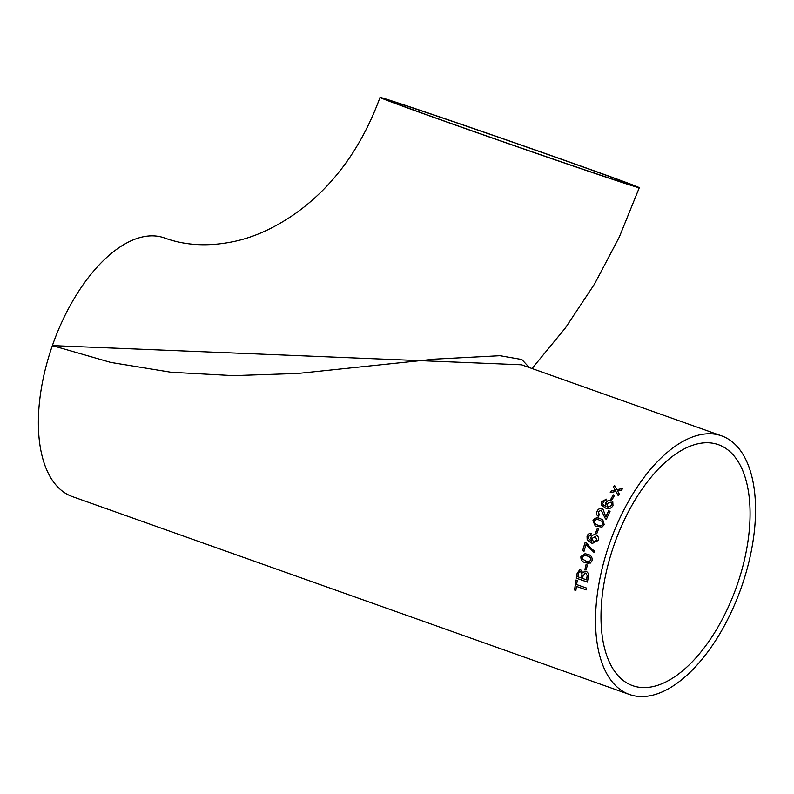 <?xml version="1.0" encoding="UTF-8"?>
<svg xmlns="http://www.w3.org/2000/svg" width="794" height="794" viewBox="0 0 794 794"><rect width="100%" height="100%" fill="white"/><g stroke="black" fill="none" stroke-linecap="round" stroke-linejoin="round"><path stroke-width="1.19" d="M380.028 97.424A137.273 1.459 19.2 0 0 509.182 143.942A137.273 1.459 19.2 0 0 639.299 187.712A137.273 1.459 19.2 0 0 575.67 164.229A137.273 1.459 19.2 0 0 445.642 118.941A137.273 1.459 19.2 0 0 380.028 97.424C361.925 146.791 334.363 185.032 297.333 212.147C276.699 226.876 256.105 236.552 235.54 241.168C209.596 246.855 185.856 245.763 164.328 237.902A137.273 69.445 109.6 0 0 52.374 345.598L110.713 362.411L171.087 372.267L233.486 375.641L297.929 373.458L434.715 359.136L499.972 355.712L521.837 359.513L529.29 367.543M405.714 105.642A127.894 1.36 19.2 0 0 388.881 100.51A127.894 1.36 19.2 0 0 509.222 143.853A127.894 1.36 19.2 0 0 630.446 184.625A127.894 1.36 19.2 0 0 571.154 162.74A127.894 1.36 19.2 0 0 405.714 105.642M721.488 435.817L521.529 364.793L52.374 345.598A137.273 69.445 109.6 0 0 72.433 496.617L629.582 694.522A137.273 69.445 -70.4 0 1 609.534 543.513A137.273 69.445 -70.4 0 1 721.488 435.817A137.273 69.445 -70.4 0 1 740.981 588.423A137.273 69.445 -70.4 0 1 629.582 694.522M589.416 535.364L590.766 535.176L591.222 533.469C589.257 533.161 587.868 534.064 587.044 536.188L587.183 539.96L591.381 543.036L592.513 543.374L598.259 540.386C598.934 537.697 598.15 535.881 595.897 534.948C593.694 534.283 592.036 535.126 590.925 537.478L591.322 541.151L588.136 538.282L589.416 535.364M598.259 540.386L598.478 539.592M587.272 535.613L587.103 536.208C587.927 534.094 589.327 533.191 591.282 533.489M617.623 491.01L621.573 490.136A137.273 69.445 -70.4 0 1 622.615 488.449L616.898 489.69L614.556 485.422A137.273 69.445 -70.4 0 0 613.514 487.099L615.142 490.077L611.201 490.97A137.273 69.445 -70.4 0 0 610.199 492.707L615.876 491.397L618.258 495.744A137.273 69.445 -70.4 0 1 619.26 494.007L617.623 491.01M610.884 499.138A137.273 69.445 -70.4 0 1 613.266 494.851L614.556 495.307A137.273 69.445 -70.4 0 0 612.174 499.595L610.884 499.138M604.363 500.865L605.792 500.726L606.447 499.168L601.802 501.56L601.515 505.073L605.534 508.051C608.502 509.381 610.983 508.607 612.998 505.748L612.779 501.758L611.142 500.657C608.929 499.982 607.112 500.716 605.693 502.86L605.693 506.284L603.509 505.073L602.706 503.535L604.363 500.865M608.641 510.79A137.273 69.445 -70.4 0 0 605.842 516.785L603.003 509.232L601.921 508.587C599.807 508.12 598.19 509.004 597.078 511.257C596.046 513.599 596.493 515.286 598.428 516.338L599.281 514.8L598.348 511.743L601.197 510.155L605.435 518.819L606.358 519.336A137.273 69.445 -70.4 0 1 610.07 511.296L608.641 510.79L610.06 511.326M601.197 510.155L601.822 510.532M599.281 514.8L598.696 514.482L599.271 514.81M597.763 515.941L598.428 516.338M600.304 518.661C597.346 517.172 594.895 517.837 592.939 520.675L595.222 526.005L602.001 527.127L604.224 524.685L602.815 519.881L600.304 518.661L602.845 519.901M595.48 533.3A137.273 69.445 -70.4 0 1 597.286 528.536L598.567 528.993A137.273 69.445 -70.4 0 0 596.76 533.757L595.48 533.3M594.22 552.594A137.273 69.445 -70.4 0 1 594.716 550.917L591.858 549.259L586.319 542.729L585.168 542.312A137.273 69.445 -70.4 0 0 582.637 550.699L584.066 551.205A137.273 69.445 -70.4 0 1 586.061 544.495L594.22 552.594L586.061 544.495M587.669 554.331L585.009 553.706L580.89 556.534C580.722 559.959 582.25 562.033 585.486 562.748L590.369 563.095L592.185 560.544C592.393 557.11 590.885 555.036 587.669 554.331M584.96 569.457A137.273 69.445 -70.4 0 1 586.051 564.594L587.342 565.05A137.273 69.445 -70.4 0 0 586.24 569.913L585.029 569.457A137.144 69.386 -70.4 0 1 586.121 564.613M586.051 571.293L584.85 571.154L582.885 572.811L580.89 570.003L579.68 569.884L577.149 573.288A137.273 69.445 -70.4 0 0 576.285 578.151L587.421 582.111A137.273 69.445 -70.4 0 1 588.294 577.238C588.989 574.449 588.245 572.464 586.051 571.293M576.652 584.563A137.273 69.445 -70.4 0 1 577.268 580.434L575.987 579.977A137.273 69.445 -70.4 0 0 574.608 590.011L575.898 590.468A137.273 69.445 -70.4 0 1 576.404 586.379L586.26 589.873A137.273 69.445 -70.4 0 1 586.508 588.066L576.652 584.563M588.294 536.754L588.622 536.089M591.133 536.982L590.994 537.498C592.096 535.146 593.753 534.302 595.957 534.967M614.04 544.992A127.894 64.701 -70.4 0 1 718.342 444.66A127.894 64.701 -70.4 0 1 736.504 586.835A127.894 64.701 -70.4 0 1 632.729 685.688A127.894 64.701 -70.4 0 1 614.04 544.992M575.908 590.408L574.608 590.011M574.687 589.982A137.144 69.386 -70.4 0 1 576.047 579.997M586.27 589.823L576.404 586.379M584.89 571.154L582.885 572.811M587.431 582.071L576.355 578.131A137.144 69.386 -70.4 0 1 577.218 573.278L579.719 569.884M581.307 578.002L581.387 577.982A137.144 69.386 -70.4 0 1 581.863 575.303L582.032 573.695L580.722 571.879L579.789 571.789L580.652 571.888C579.223 571.66 578.449 572.464 578.33 574.3A137.273 69.445 -70.4 0 0 577.883 576.781L581.307 578.002A137.273 69.445 -70.4 0 1 581.794 575.322L581.962 573.705L580.722 571.879M586.448 579.828L586.528 579.809A137.144 69.386 -70.4 0 1 587.084 576.732L587.242 575.6L585.724 573.119L584.731 573.03L585.654 573.129L583.114 575.59A137.273 69.445 -70.4 0 0 582.598 578.459L586.448 579.828A137.273 69.445 -70.4 0 1 587.014 576.752L587.173 575.61L585.724 573.119M586.25 569.884L585.029 569.457M580.89 556.534L585.039 553.706M588.95 563.403L585.555 562.748C582.32 562.033 580.791 559.959 580.96 556.534M588.91 561.725L590.964 560.088C590.825 557.755 589.595 556.396 587.272 556.018L584.483 555.363M590.964 560.088L590.895 560.088C590.756 557.755 589.525 556.396 587.203 556.018L584.444 555.363L582.181 557.011L582.498 559.026L585.893 561.06L588.87 561.725L590.895 560.088M584.066 551.195L582.637 550.699M582.707 550.708A137.144 69.386 -70.4 0 1 585.228 542.342M591.322 541.151L590.994 537.498M592.542 543.384L587.242 539.98L587.103 536.208M593.714 541.984L596.929 540.049L595.351 536.615L592.056 538.392L593.446 541.905M593.505 541.925L596.999 540.069L595.351 536.615M595.54 533.32A137.144 69.386 -70.4 0 1 597.346 528.566L597.286 528.536M597.346 528.566L598.567 529.003M592.939 520.675L592.999 520.715C594.944 517.877 597.396 517.212 600.353 518.7M595.242 526.015L592.999 520.715M595.699 524.288L597.644 525.142C599.698 526.323 601.485 526.035 602.993 524.268L601.951 521.35M602.993 524.268L601.921 521.34L599.599 520.269C597.535 519.077 595.748 519.375 594.22 521.152L594.289 523.107L597.584 525.112C599.649 526.293 601.425 525.995 602.944 524.229M605.494 518.859L601.247 510.195M598.478 516.378C596.552 515.326 596.096 513.639 597.128 511.296C598.239 509.053 599.857 508.16 601.981 508.636L603.023 509.262M605.842 516.785L605.891 516.825A137.144 69.386 -70.4 0 1 608.69 510.84M603.539 505.093L605.743 506.334L605.743 502.92C607.162 500.776 608.978 500.041 611.191 500.716L612.799 501.788M602.388 506.284L601.574 505.123L601.852 501.619L606.497 499.228M607.867 507.088L606.983 506.542L607.867 507.088L611.708 505.46L611.569 502.949L610.388 502.185L606.765 503.743L607.817 507.038L611.658 505.411L611.569 502.949M610.953 499.168A137.144 69.386 -70.4 0 1 613.315 494.91L613.266 494.851M613.315 494.91L614.536 495.347M622.655 488.518L616.898 489.69M610.288 492.687A137.144 69.386 -70.4 0 1 611.251 491.029L615.181 490.136L613.514 487.099M613.554 487.169A137.144 69.386 -70.4 0 1 614.596 485.491M618.298 495.803L615.876 491.397M532.04 368.525L565.417 327.932L594.617 283.905L619.34 236.979L639.299 187.712"/></g></svg>
